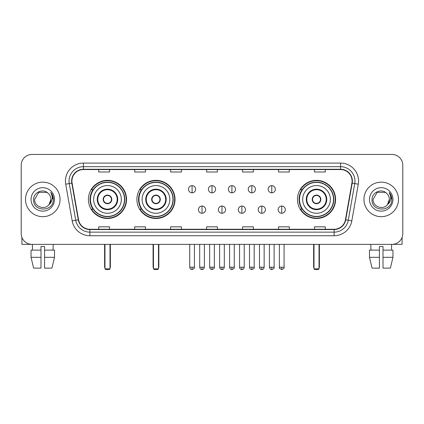 <?xml version="1.0" encoding="UTF-8"?>
<svg xmlns="http://www.w3.org/2000/svg" width="424" height="424" viewBox="0 0 424 424"><rect width="100%" height="100%" fill="white"/><g stroke="black" fill="none" stroke-linecap="round" stroke-linejoin="round"><path stroke-width="0.64" d="M297.457 199.413A19.064 19.064 0 0 0 316.516 218.471A19.064 19.064 0 0 0 335.58 199.413A19.064 19.064 0 0 0 316.516 180.348A19.064 19.064 0 0 0 297.457 199.413M136.904 199.413A19.064 19.064 0 0 0 155.963 218.471A19.064 19.064 0 0 0 175.027 199.413A19.064 19.064 0 0 0 155.963 180.348A19.064 19.064 0 0 0 136.904 199.413M88.42 199.413A19.064 19.064 0 0 0 107.484 218.471A19.064 19.064 0 0 0 126.543 199.413A19.064 19.064 0 0 0 107.484 180.348A19.064 19.064 0 0 0 88.42 199.413M92.994 209.122A17.442 17.442 0 0 1 92.994 189.703M141.473 209.122A17.442 17.442 0 0 1 141.473 189.703M302.026 209.122A17.442 17.442 0 0 1 302.026 189.703M21.2 165.243L21.2 233.582A10.791 10.791 0 0 0 31.991 244.367L392.009 244.367A10.791 10.791 0 0 0 402.8 233.582L402.8 165.243A10.791 10.791 0 0 0 392.009 154.453L31.991 154.453A10.791 10.791 0 0 0 21.2 165.243L21.2 233.582M25.514 199.413A17.262 17.262 0 0 0 42.782 216.675A17.262 17.262 0 0 0 60.044 199.413A17.262 17.262 0 0 0 42.782 182.15A17.262 17.262 0 0 0 25.514 199.413A17.262 17.262 0 0 0 42.782 216.675A17.262 17.262 0 0 0 60.044 199.413A17.262 17.262 0 0 0 42.782 182.15A17.262 17.262 0 0 0 25.514 199.413M363.956 199.413A17.262 17.262 0 0 0 381.218 216.675A17.262 17.262 0 0 0 398.486 199.413A17.262 17.262 0 0 0 381.218 182.15A17.262 17.262 0 0 0 363.956 199.413A17.262 17.262 0 0 0 381.218 216.675A17.262 17.262 0 0 0 398.486 199.413A17.262 17.262 0 0 0 381.218 182.15A17.262 17.262 0 0 0 363.956 199.413M71.91 181.069A11.512 11.512 0 0 1 83.422 169.558L340.578 169.558A11.512 11.512 0 0 1 351.915 183.067L345.443 219.754A11.512 11.512 0 0 1 334.112 229.262L89.888 229.262A11.512 11.512 0 0 1 78.557 219.754L72.085 183.067A11.512 11.512 0 0 1 71.91 181.069M71.624 181.069A11.798 11.798 0 0 0 71.804 183.12L78.27 219.802A11.798 11.798 0 0 0 89.888 229.554L334.112 229.554A11.798 11.798 0 0 0 345.73 219.802L352.196 183.12A11.798 11.798 0 0 0 340.578 169.271L83.422 169.271A11.798 11.798 0 0 0 71.624 181.069M65.709 184.191A17.983 17.983 0 0 1 83.422 163.086L340.578 163.086A17.983 17.983 0 0 1 358.291 184.191L351.819 220.877A17.983 17.983 0 0 1 334.112 235.739L89.888 235.739A17.983 17.983 0 0 1 72.181 220.877L65.709 184.191L69.255 183.566A14.384 14.384 0 0 1 83.422 166.685L340.578 166.685A14.384 14.384 0 0 1 354.745 183.566L348.279 220.252A14.384 14.384 0 0 1 334.112 232.14L89.888 232.14A14.384 14.384 0 0 1 75.721 220.252L69.255 183.566A14.384 14.384 0 0 1 69.032 181.069M392.009 154.453L31.991 154.453M31.991 244.367L392.009 244.367M402.8 233.582L402.8 165.243M345.73 219.802L348.279 220.252L354.745 183.566L358.291 184.191M206.605 169.558L206.605 171.996L217.395 171.996L217.395 169.558M170.639 169.558L170.639 171.996L181.43 171.996L181.43 169.558M134.673 169.558L134.673 171.996L145.464 171.996L145.464 169.558M98.707 169.558L98.707 171.996L109.498 171.996L109.498 169.558M242.57 169.558L242.57 171.996L253.361 171.996L253.361 169.558M278.536 169.558L278.536 171.996L289.327 171.996L289.327 169.558M314.502 169.558L314.502 171.996L325.293 171.996L325.293 169.558M217.395 229.262L217.395 226.829L206.605 226.829L206.605 229.262M181.43 229.262L181.43 226.829L170.639 226.829L170.639 229.262M145.464 229.262L145.464 226.829L134.673 226.829L134.673 229.262M109.498 229.262L109.498 226.829L98.707 226.829L98.707 229.262M253.361 229.262L253.361 226.829L242.57 226.829L242.57 229.262M289.327 229.262L289.327 226.829L278.536 226.829L278.536 229.262M325.293 229.262L325.293 226.829L314.502 226.829L314.502 229.262M48.103 193.27C43.115 188.044 33.512 192.348 33.602 199.413C32.69 211.958 53.032 212.286 53.36 200.022L53.382 199.413C53.35 196.747 52.465 194.404 50.721 192.39C52.046 194.563 52.512 196.906 52.12 199.413C51.739 201.543 50.705 203.287 49.009 204.633C44.695 210.468 34.227 206.737 34.651 199.413L38.717 192.374L46.841 192.374L48.103 193.27A8.13 8.13 0 0 1 50.907 199.413L49.009 204.633A8.13 8.13 0 0 0 50.907 199.413L48.988 204.66M31.053 199.413A11.724 11.724 0 0 0 42.782 211.136A11.724 11.724 0 0 0 54.505 199.413A11.724 11.724 0 0 0 42.782 187.689A11.724 11.724 0 0 0 31.053 199.413M50.8 192.48L53.376 199.72M21.921 237.456L21.921 244.367L63.642 244.367M31.047 250.123L31.047 257.315L33.602 268.106L31.047 257.315L31.047 250.123L40.98 250.123L40.98 246.53L44.578 246.53L44.578 250.123L54.511 250.123L54.511 257.315L51.956 268.106L54.511 257.315L44.578 257.315L44.578 250.123M53.212 244.367L53.053 250.123M40.98 250.123L40.98 268.106L33.602 268.106M31.047 257.315L40.98 257.315M51.956 268.106L44.578 268.106L44.578 257.315M32.351 244.367L32.505 250.123M93.635 199.413A13.849 13.849 0 0 1 107.484 185.564A13.849 13.849 0 0 1 121.328 199.413A13.849 13.849 0 0 1 107.484 213.261A13.849 13.849 0 0 1 93.635 199.413A13.849 13.849 0 0 0 107.484 213.261A13.849 13.849 0 0 0 121.328 199.413M97.774 199.413A9.71 9.71 0 0 0 107.484 209.122A9.71 9.71 0 0 0 117.194 199.413A9.71 9.71 0 0 0 107.484 189.703A9.71 9.71 0 0 0 97.774 199.413M93.211 189.703A17.262 17.262 0 0 0 93.211 209.122M124.497 199.413A17.013 17.013 0 0 0 107.484 182.399A17.013 17.013 0 0 0 90.471 199.413A17.013 17.013 0 0 0 107.484 216.426A17.013 17.013 0 0 0 124.497 199.413M103.165 199.413A4.314 4.314 0 0 0 107.484 203.727A4.314 4.314 0 0 0 111.798 199.413A4.314 4.314 0 0 0 107.484 195.098A4.314 4.314 0 0 0 103.165 199.413M126.182 199.413A18.704 18.704 0 0 1 91.499 209.122L93.232 209.122A17.246 17.246 0 0 0 118.89 212.345A17.246 17.246 0 0 0 118.89 186.481A17.246 17.246 0 0 0 93.232 189.703L91.499 189.703A18.704 18.704 0 0 1 126.182 199.413M103.302 198.331L103.451 198.331A4.171 4.171 0 0 1 111.512 198.331L111.289 198.331A3.954 3.954 0 0 1 107.484 203.366A3.954 3.954 0 0 1 103.679 198.331A3.954 3.954 0 0 1 111.289 198.331L111.66 198.331M111.66 200.488L111.512 200.488A4.171 4.171 0 0 1 103.451 200.488L103.302 200.488M104.967 244.367L104.967 268.827L110.002 268.827L110.002 244.367M104.967 268.827L105.682 269.547L109.281 269.547L110.002 268.827M142.119 199.413A13.849 13.849 0 0 1 155.963 185.564A13.849 13.849 0 0 1 169.812 199.413A13.849 13.849 0 0 1 155.963 213.261A13.849 13.849 0 0 1 142.119 199.413A13.849 13.849 0 0 0 155.963 213.261A13.849 13.849 0 0 0 169.812 199.413M146.254 199.413A9.71 9.71 0 0 0 155.963 209.122A9.71 9.71 0 0 0 165.678 199.413A9.71 9.71 0 0 0 155.963 189.703A9.71 9.71 0 0 0 146.254 199.413M141.69 189.703A17.262 17.262 0 0 0 141.69 209.122M172.976 199.413A17.013 17.013 0 0 0 155.963 182.399A17.013 17.013 0 0 0 138.955 199.413A17.013 17.013 0 0 0 155.963 216.426A17.013 17.013 0 0 0 172.976 199.413M151.649 199.413A4.314 4.314 0 0 0 155.963 203.727A4.314 4.314 0 0 0 160.283 199.413A4.314 4.314 0 0 0 155.963 195.098A4.314 4.314 0 0 0 151.649 199.413M174.667 199.413A18.704 18.704 0 0 1 139.984 209.122L141.717 209.122A17.246 17.246 0 0 0 167.374 212.345A17.246 17.246 0 0 0 167.374 186.481A17.246 17.246 0 0 0 141.717 189.703L139.984 189.703A18.704 18.704 0 0 1 174.667 199.413M151.787 198.331L151.935 198.331A4.171 4.171 0 0 1 159.996 198.331L159.774 198.331A3.954 3.954 0 0 1 155.963 203.366A3.954 3.954 0 0 1 152.158 198.331A3.954 3.954 0 0 1 159.774 198.331L160.145 198.331M160.145 200.488L159.996 200.488A4.171 4.171 0 0 1 151.935 200.488L151.787 200.488M153.446 244.367L153.446 268.827L158.481 268.827L158.481 244.367M153.446 268.827L154.166 269.547L157.765 269.547L158.481 268.827M302.672 199.413A13.849 13.849 0 0 1 316.516 185.564A13.849 13.849 0 0 1 330.365 199.413A13.849 13.849 0 0 1 316.516 213.261A13.849 13.849 0 0 1 302.672 199.413A13.849 13.849 0 0 0 316.516 213.261A13.849 13.849 0 0 0 330.365 199.413M306.806 199.413A9.71 9.71 0 0 0 316.516 209.122A9.71 9.71 0 0 0 326.226 199.413A9.71 9.71 0 0 0 316.516 189.703A9.71 9.71 0 0 0 306.806 199.413M302.243 189.703A17.262 17.262 0 0 0 302.243 209.122M333.529 199.413A17.013 17.013 0 0 0 316.516 182.399A17.013 17.013 0 0 0 299.503 199.413A17.013 17.013 0 0 0 316.516 216.426A17.013 17.013 0 0 0 333.529 199.413M312.202 199.413A4.314 4.314 0 0 0 316.516 203.727A4.314 4.314 0 0 0 320.836 199.413A4.314 4.314 0 0 0 316.516 195.098A4.314 4.314 0 0 0 312.202 199.413M335.22 199.413A18.704 18.704 0 0 1 300.531 209.122L302.264 209.122A17.246 17.246 0 0 0 327.927 212.345A17.246 17.246 0 0 0 327.927 186.481A17.246 17.246 0 0 0 302.264 189.703L300.531 189.703A18.704 18.704 0 0 1 335.22 199.413M312.34 198.331L312.488 198.331A4.171 4.171 0 0 1 320.549 198.331L320.321 198.331A3.954 3.954 0 0 1 316.516 203.366A3.954 3.954 0 0 1 312.711 198.331A3.954 3.954 0 0 1 320.321 198.331L320.698 198.331M320.698 200.488L320.321 200.488A3.954 3.954 0 0 1 312.711 200.488L312.34 200.488M320.321 200.488L320.549 200.488A4.171 4.171 0 0 1 312.488 200.488L312.711 200.488M313.999 244.367L313.999 268.827L319.034 268.827L319.034 244.367M313.999 268.827L314.719 269.547L318.318 269.547L319.034 268.827M192.077 185.638A3.599 3.599 0 0 0 188.479 189.231A3.599 3.599 0 0 0 192.077 192.83A3.599 3.599 0 0 0 195.671 189.231A3.599 3.599 0 0 0 192.077 185.638L192.077 192.83A3.599 3.599 0 0 0 195.671 189.231A3.599 3.599 0 0 0 192.077 185.638M212 185.638A3.599 3.599 0 0 0 208.401 189.231A3.599 3.599 0 0 0 212 192.83A3.599 3.599 0 0 0 215.599 189.231A3.599 3.599 0 0 0 212 185.638L212 192.83A3.599 3.599 0 0 0 215.599 189.231A3.599 3.599 0 0 0 212 185.638M231.923 185.638A3.599 3.599 0 0 0 228.329 189.231A3.599 3.599 0 0 0 231.923 192.83A3.599 3.599 0 0 0 235.521 189.231A3.599 3.599 0 0 0 231.923 185.638L231.923 192.83A3.599 3.599 0 0 0 235.521 189.231A3.599 3.599 0 0 0 231.923 185.638M251.851 185.638A3.599 3.599 0 0 0 248.252 189.231A3.599 3.599 0 0 0 251.851 192.83A3.599 3.599 0 0 0 255.449 189.231A3.599 3.599 0 0 0 251.851 185.638L251.851 192.83A3.599 3.599 0 0 0 255.449 189.231A3.599 3.599 0 0 0 251.851 185.638M271.773 185.638A3.599 3.599 0 0 0 268.18 189.231A3.599 3.599 0 0 0 271.773 192.83A3.599 3.599 0 0 0 275.372 189.231A3.599 3.599 0 0 0 271.773 185.638L271.773 192.83A3.599 3.599 0 0 0 275.372 189.231A3.599 3.599 0 0 0 271.773 185.638M202.036 206.064A3.599 3.599 0 0 0 198.443 209.663A3.599 3.599 0 0 0 202.036 213.261A3.599 3.599 0 0 0 205.635 209.663A3.599 3.599 0 0 0 202.036 206.064L202.036 213.261A3.599 3.599 0 0 0 205.635 209.663A3.599 3.599 0 0 0 202.036 206.064M221.964 206.064A3.599 3.599 0 0 0 218.365 209.663A3.599 3.599 0 0 0 221.964 213.261A3.599 3.599 0 0 0 225.557 209.663A3.599 3.599 0 0 0 221.964 206.064L221.964 213.261A3.599 3.599 0 0 0 225.557 209.663A3.599 3.599 0 0 0 221.964 206.064M241.887 206.064A3.599 3.599 0 0 0 238.293 209.663A3.599 3.599 0 0 0 241.887 213.261A3.599 3.599 0 0 0 245.485 209.663A3.599 3.599 0 0 0 241.887 206.064L241.887 213.261A3.599 3.599 0 0 0 245.485 209.663A3.599 3.599 0 0 0 241.887 206.064M261.815 206.064A3.599 3.599 0 0 0 258.216 209.663A3.599 3.599 0 0 0 261.815 213.261A3.599 3.599 0 0 0 265.408 209.663A3.599 3.599 0 0 0 261.815 206.064L261.815 213.261A3.599 3.599 0 0 0 265.408 209.663A3.599 3.599 0 0 0 261.815 206.064M281.737 206.064A3.599 3.599 0 0 0 278.144 209.663A3.599 3.599 0 0 0 281.737 213.261A3.599 3.599 0 0 0 285.336 209.663A3.599 3.599 0 0 0 281.737 206.064L281.737 213.261A3.599 3.599 0 0 0 285.336 209.663A3.599 3.599 0 0 0 281.737 206.064M402.079 237.456L402.079 244.367L360.358 244.367M379.422 250.123L379.422 257.315L369.49 257.315L372.044 268.106L369.49 257.315L369.49 250.123L379.422 250.123L379.422 246.53L383.02 246.53L383.02 250.123L392.953 250.123L392.953 257.315L390.398 268.106L392.953 257.315L383.02 257.315L383.02 250.123M391.649 244.367L391.495 250.123M379.422 257.315L379.422 268.106L372.044 268.106M390.398 268.106L383.02 268.106L383.02 257.315M370.788 244.367L370.947 250.123M386.545 193.27C381.558 188.044 371.954 192.348 372.044 199.413C371.127 211.958 391.474 212.286 391.803 200.022L391.818 199.413C391.792 196.747 390.901 194.404 389.158 192.39C390.488 194.563 390.954 196.906 390.562 199.413C390.181 201.543 389.142 203.287 387.451 204.633C383.132 210.468 372.67 206.737 373.094 199.413L377.159 192.374L385.284 192.374L386.545 193.27A8.13 8.13 0 0 1 389.349 199.413L387.451 204.633A8.13 8.13 0 0 0 389.349 199.413L387.43 204.66M369.495 199.413A11.724 11.724 0 0 0 381.218 211.136A11.724 11.724 0 0 0 392.947 199.413A11.724 11.724 0 0 0 381.218 187.689A11.724 11.724 0 0 0 369.495 199.413M389.237 192.48L391.818 199.72M340.578 163.086L340.578 169.271M69.255 183.566L71.804 183.12M89.888 235.739L89.888 229.554M334.112 229.554L334.112 235.739M72.181 220.877L78.27 219.802M352.196 183.12L354.745 183.566M83.422 163.086L83.422 169.271M348.279 220.252L351.819 220.877M117.734 199.413A10.25 10.25 0 0 0 107.484 189.162A10.25 10.25 0 0 0 97.234 199.413A10.25 10.25 0 0 0 107.484 209.663A10.25 10.25 0 0 0 117.734 199.413M104.606 244.367L104.606 266.67L104.967 266.67M110.002 266.67L110.362 266.67L110.362 244.367M166.213 199.413A10.25 10.25 0 0 0 155.963 189.162A10.25 10.25 0 0 0 145.713 199.413A10.25 10.25 0 0 0 155.963 209.663A10.25 10.25 0 0 0 166.213 199.413M153.085 244.367L153.085 266.67L153.446 266.67M158.481 266.67L158.841 266.67L158.841 244.367M326.766 199.413A10.25 10.25 0 0 0 316.516 189.162A10.25 10.25 0 0 0 306.266 199.413A10.25 10.25 0 0 0 316.516 209.663A10.25 10.25 0 0 0 326.766 199.413M313.638 244.367L313.638 266.67L313.999 266.67M319.034 266.67L319.394 266.67L319.394 244.367M192.077 267.21L189.735 267.21C190.143 268.874 190.922 269.653 192.077 269.547L192.077 267.21L194.415 267.21L194.415 244.367M212 267.21L209.663 267.21C210.071 268.874 210.85 269.653 212 269.547L212 267.21L214.337 267.21L214.337 244.367M231.923 267.21L229.585 267.21C229.994 268.874 230.773 269.653 231.923 269.547L231.923 267.21L234.265 267.21L234.265 244.367M251.851 267.21L249.513 267.21C249.922 268.874 250.701 269.653 251.851 269.547L251.851 267.21L254.188 267.21L254.188 244.367M271.773 267.21L269.436 267.21C269.844 268.874 270.623 269.653 271.773 269.547L271.773 267.21L274.116 267.21L274.116 244.367M202.036 267.21L199.699 267.21C200.107 268.874 200.886 269.653 202.036 269.547L202.036 267.21L204.373 267.21L204.373 244.367M221.964 267.21L219.627 267.21C220.035 268.874 220.814 269.653 221.964 269.547L221.964 267.21L224.301 267.21L224.301 244.367M241.887 267.21L239.549 267.21C239.958 268.874 240.737 269.653 241.887 269.547L241.887 267.21L244.224 267.21L244.224 244.367M261.815 267.21L259.477 267.21C259.886 268.874 260.665 269.653 261.815 269.547L261.815 267.21L264.152 267.21L264.152 244.367M281.737 267.21L279.4 267.21C278.928 267.957 279.708 268.737 281.737 269.547L281.737 267.21L284.075 267.21L284.075 244.367M104.606 266.67A2.878 2.878 0 0 0 104.967 268.063M110.002 268.063A2.878 2.878 0 0 0 110.362 266.67M153.085 266.67A2.878 2.878 0 0 0 153.446 268.063M158.481 268.063A2.878 2.878 0 0 0 158.841 266.67M313.638 266.67A2.878 2.878 0 0 0 313.999 268.063M319.034 268.063A2.878 2.878 0 0 0 319.394 266.67M189.735 267.21L189.735 244.367M194.415 267.21C194.886 267.957 194.107 268.737 192.077 269.547M209.663 267.21L209.663 244.367M214.337 267.21C214.814 267.957 214.035 268.737 212 269.547M229.585 267.21L229.585 244.367M234.265 267.21C234.737 267.957 233.958 268.737 231.923 269.547M249.513 267.21L249.513 244.367M254.188 267.21C254.665 267.957 253.886 268.737 251.851 269.547M269.436 267.21L269.436 244.367M274.116 267.21C274.588 267.957 273.809 268.737 271.773 269.547M199.699 267.21L199.699 244.367M204.373 267.21C203.965 268.874 203.186 269.653 202.036 269.547M219.627 267.21L219.627 244.367M224.301 267.21C223.893 268.874 223.114 269.653 221.964 269.547M239.549 267.21L239.549 244.367M244.224 267.21C243.816 268.874 243.037 269.653 241.887 269.547M259.477 267.21L259.477 244.367M264.152 267.21C263.744 268.874 262.965 269.653 261.815 269.547M279.4 267.21L279.4 244.367M284.075 267.21C284.552 267.957 283.773 268.737 281.737 269.547"/></g></svg>

